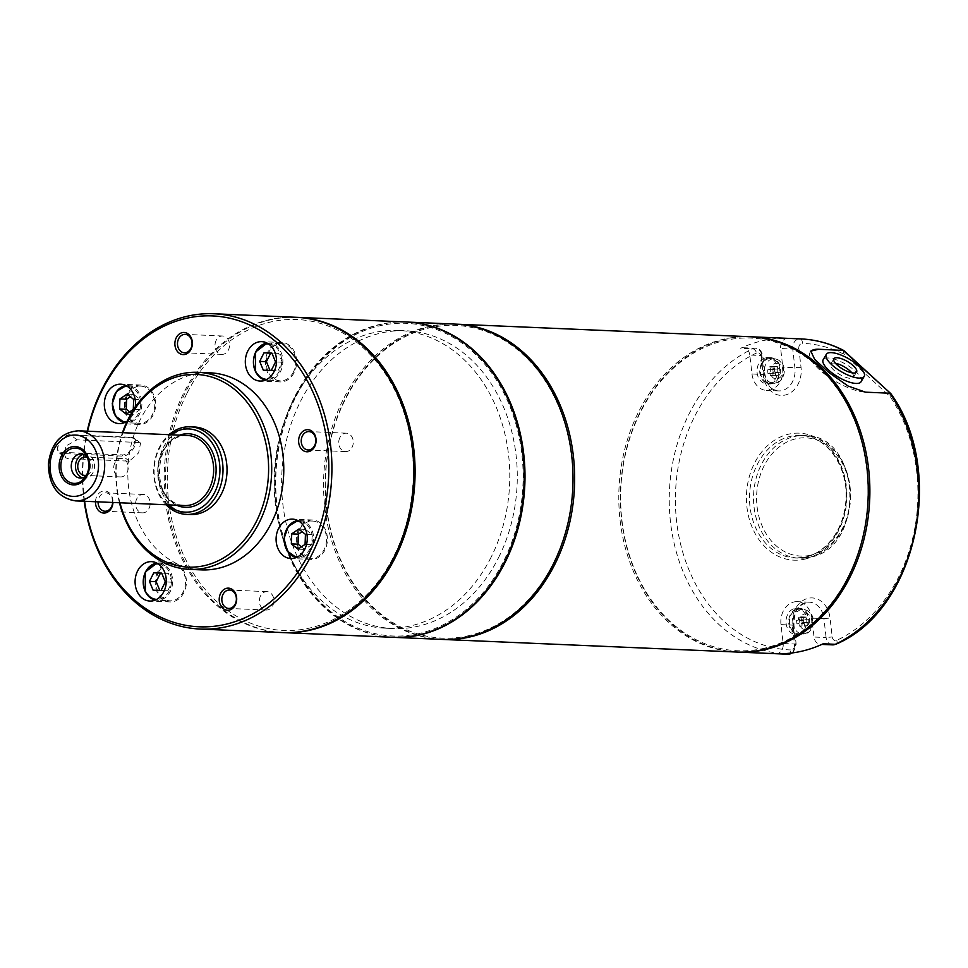 <?xml version="1.0" encoding="UTF-8"?>
<svg xmlns="http://www.w3.org/2000/svg" width="968" height="968" viewBox="0 0 968 968"><rect width="100%" height="100%" fill="white"/><g stroke="black" fill="none" stroke-linecap="round" stroke-linejoin="round"><path stroke-width="0.73" stroke-dasharray="4.84 3.63" d="M835.481 363.29A13.153 4.465 30.2 0 0 833.787 363.073A13.153 4.465 30.2 0 0 830.75 364.113A13.153 4.465 30.2 0 0 839.885 374.58A13.153 4.465 30.2 0 0 853.486 377.326A13.153 4.465 30.2 0 0 851.864 372.801M810.603 351.565A36.929 12.523 30.2 0 0 810.18 352.171A36.929 12.523 30.2 0 0 827.047 375.862A36.929 12.523 30.2 0 0 865.525 392.173M843.067 350.307L844.011 354.288L890.161 396.602A153.404 121.218 92.5 0 1 836.8 640.32A4.38 3.461 92.5 0 1 832.226 636.944L830.036 618.044A24.103 19.045 -87.5 0 0 808.425 598.236A24.103 19.045 -87.5 0 0 792.32 625.969L794.498 644.87L796.168 644.24L795.248 644.035L793.058 625.134L793.99 625.34L792.32 625.969M889.882 393.226L890.161 396.602M861.072 381.731A21.913 7.429 30.2 0 0 845.85 364.295A21.913 7.429 30.2 0 0 823.175 359.709M778.417 375.209L770.31 375.56L778.417 375.209L778.115 372.619L772.742 372.39L774.799 371.954L774.4 368.493L779.772 368.723L780.172 372.184L774.799 371.954M775.67 375.79L775.368 373.2L770.008 372.97L770.31 375.56M773.045 374.979L772.742 372.39M777.715 369.159L772.343 368.929L772.053 366.34L777.413 366.569L777.715 369.159L779.772 368.723M770.008 372.97L767.951 373.394L767.551 369.933L774.969 369.74L774.678 367.138L777.413 366.569M774.969 369.74L769.608 369.51L769.306 366.908L774.678 367.138M769.306 366.908L772.053 366.34M767.551 369.933L769.608 369.51M772.343 368.929L774.4 368.493M767.951 373.394L775.368 373.2M773.311 373.624L772.912 370.163M778.115 372.619L780.172 372.184M768.592 357.845A13.153 10.394 -87.5 0 0 759.711 371.676A13.153 10.394 -87.5 0 0 769.524 383.945A13.153 10.394 -87.5 0 0 780.474 371.252A13.153 10.394 -87.5 0 0 770.649 357.676A13.153 10.394 -87.5 0 0 768.592 357.845M768.689 358.704A12.269 9.692 -87.5 0 0 760.4 371.615A12.269 9.692 -87.5 0 0 769.572 383.074A12.269 9.692 -87.5 0 0 779.784 371.228A12.269 9.692 -87.5 0 0 770.613 358.547A12.269 9.692 -87.5 0 0 768.689 358.704M751.979 373.938A19.723 15.585 -87.5 0 0 766.559 390.406A19.723 15.585 -87.5 0 0 782.834 367.453L780.656 348.553L792.731 349.073L794.922 367.973A19.723 15.585 92.5 0 1 778.647 390.915A19.723 15.585 92.5 0 1 764.055 374.459L761.864 355.559L749.789 355.038L751.979 373.938L764.986 374.676L762.796 355.776L761.864 355.559A8.76 6.921 -87.5 0 0 755.391 348.238A8.76 6.921 -87.5 0 0 752.717 348.782A157.796 124.678 -87.5 0 0 670.485 521.97A157.796 124.678 -87.5 0 0 787.238 654.199L788.073 654.235L787.238 654.199M749.789 355.038A8.76 6.921 -87.5 0 0 743.303 347.718A8.76 6.921 -87.5 0 0 740.641 348.274L752.717 348.782A4.38 2.48 64.9 0 1 756.553 353.005A4.38 3.461 92.5 0 1 761.126 356.393L762.796 355.776C761.647 350.888 759.178 348.383 755.391 348.238L743.303 347.718M800.742 338.909A157.796 124.678 -87.5 0 0 799.919 338.873L787.843 338.352A157.796 124.678 -87.5 0 0 763.909 340.446A157.796 124.678 -87.5 0 0 740.641 348.274M787.843 338.352A8.76 6.921 -87.5 0 0 780.656 348.553M765.906 357.724A13.153 10.394 92.5 0 1 767.975 357.555A13.153 10.394 92.5 0 1 777.788 371.143A13.153 10.394 92.5 0 1 766.85 383.836A13.153 10.394 92.5 0 1 757.024 371.555A13.153 10.394 92.5 0 1 765.906 357.724M804.65 626.284L807.397 625.703L799.29 626.054L804.65 626.284L804.36 623.682L798.987 623.452L799.29 626.054M802.036 625.473L801.734 622.884L807.094 623.114L807.397 625.703M798.285 617.403L798.588 620.004L803.96 620.234L803.658 617.632L798.285 617.403L801.032 616.834L801.335 619.423L808.752 619.217L809.151 622.678L803.791 622.448L803.392 618.988L808.752 619.217M801.032 616.834L806.404 617.064L806.695 619.653M803.658 617.632L806.404 617.064M802.303 624.118L801.903 620.657L796.531 620.428L796.93 623.888L804.36 623.682M796.93 623.888L798.987 623.452M796.531 620.428L798.588 620.004M801.903 620.657L803.96 620.234M801.335 619.423L803.392 618.988M801.734 622.884L803.791 622.448M807.094 623.114L809.151 622.678M797.596 608.521A13.153 10.394 92.5 0 1 799.665 608.352A13.153 10.394 92.5 0 1 809.478 621.928A13.153 10.394 92.5 0 1 798.539 634.621A13.153 10.394 92.5 0 1 788.714 622.351A13.153 10.394 92.5 0 1 797.596 608.521M797.692 609.38A12.269 9.692 92.5 0 1 799.616 609.223A12.269 9.692 92.5 0 1 808.788 621.904A12.269 9.692 92.5 0 1 798.576 633.75A12.269 9.692 92.5 0 1 789.404 622.291A12.269 9.692 92.5 0 1 797.692 609.38M775.985 653.715A8.76 6.921 -87.5 0 0 783.173 643.514L780.982 624.614A19.723 15.585 92.5 0 1 797.257 601.66A19.723 15.585 92.5 0 1 811.837 618.129L814.028 637.029A8.76 6.921 -87.5 0 0 820.513 644.349A8.76 6.921 -87.5 0 0 823.175 643.793M794.909 608.4A13.153 10.394 92.5 0 1 796.979 608.231A13.153 10.394 92.5 0 1 806.792 621.819A13.153 10.394 92.5 0 1 795.853 634.512A13.153 10.394 92.5 0 1 786.028 622.23A13.153 10.394 92.5 0 1 794.909 608.4M417.293 633.943A156.477 123.638 -87.5 0 0 496.536 380.23A156.477 123.638 -87.5 0 0 284.507 424.771A156.477 123.638 -87.5 0 0 417.293 633.943M737.58 652.069A157.796 124.678 92.5 0 1 620.5 504.304A157.796 124.678 92.5 0 1 727.137 338.873A157.796 124.678 92.5 0 1 751.083 336.779M762.191 648.717A156.477 123.638 -87.5 0 0 866.747 468.706A156.477 123.638 -87.5 0 0 726.484 340.131A156.477 123.638 -87.5 0 0 621.916 520.143A156.477 123.638 -87.5 0 0 762.191 648.717M750.285 336.743A157.796 124.678 -87.5 0 0 725.528 338.8A157.796 124.678 -87.5 0 0 618.915 504.739A157.796 124.678 -87.5 0 0 736.781 652.033M442.352 639.425A157.796 124.678 92.5 0 1 325.26 491.659A157.796 124.678 92.5 0 1 431.897 326.228A157.796 124.678 92.5 0 1 455.855 324.135M466.951 636.073A156.477 123.638 -87.5 0 0 571.507 456.061A156.477 123.638 -87.5 0 0 431.244 327.486A156.477 123.638 -87.5 0 0 326.688 507.498A156.477 123.638 -87.5 0 0 466.951 636.073M455.045 324.099A157.796 124.678 -87.5 0 0 323.723 476.413A157.796 124.678 -87.5 0 0 441.541 639.388M393.093 637.319A157.796 124.678 92.5 0 1 275.686 474.356A157.796 124.678 92.5 0 1 406.596 322.029M86.503 475.155A9.208 7.272 -87.5 0 0 92.287 466.491A9.208 7.272 -87.5 0 0 87.265 457.38M82.401 477.841A12.052 9.523 -87.5 0 0 84.506 478.228A12.052 9.523 -87.5 0 0 94.537 466.588A12.052 9.523 -87.5 0 0 85.535 454.149A12.052 9.523 -87.5 0 0 83.405 454.355M138.654 442.485L76.932 439.835L65.376 446.321L65.316 457.67L67.566 458.517L129.301 461.155L138.606 452.903L140.59 443.078L132.241 437.439A0.871 0.69 92.5 0 0 131.902 437.318L70.168 434.668A0.871 0.69 -87.5 0 0 69.551 435.092A10.079 5.372 128.2 0 0 59.072 443.417A10.079 5.372 128.2 0 0 60.948 452.274L122.67 454.912A10.079 5.372 128.2 0 0 133.148 446.587A10.079 5.372 128.2 0 0 131.285 437.73L69.551 435.092M301.423 546.835L304.726 549.437L311.781 544.645L312.156 534.614L305.477 529.375L302.077 531.686M159.793 590.419L167.742 590.746L172.026 582.191L168.384 573.371L161.704 573.153M129.651 411.896L132.955 414.498L140.009 409.706L140.384 399.675L133.705 394.436L130.293 396.747M270.024 370.429L277.973 370.756L282.257 362.201L278.615 353.38L271.935 353.163M305.477 529.375L298.761 529.085M312.156 534.614L305.44 534.336M311.781 544.645L305.077 544.367M304.726 549.437L298.023 549.146M168.384 573.371L161.68 573.092M172.026 582.191L165.322 581.913M167.742 590.746L161.027 590.456M159.817 590.48L153.101 590.19M133.669 399.397L140.384 399.675M140.009 409.706L133.294 409.428M132.955 414.498L126.251 414.207M133.705 394.436L126.99 394.145M271.258 370.478L277.973 370.756M270.048 370.49L263.332 370.2M278.615 353.38L271.911 353.102M282.257 362.201L275.553 361.923M167.779 504.824A41.636 32.9 92.5 0 1 170.779 434.765M119.959 502.779A96.425 76.194 92.5 0 1 122.96 432.708M190.502 514.577A43.826 34.63 92.5 0 1 157.772 469.298A43.826 34.63 92.5 0 1 194.253 426.997M299.414 529.956A18.634 14.714 92.5 0 1 312.616 521.074A18.634 14.714 92.5 0 1 324.207 549.425A18.634 14.714 92.5 0 1 311.018 558.306A18.634 14.714 92.5 0 1 299.414 529.956M298.688 529.375A19.723 15.585 -87.5 0 0 310.97 559.395A19.723 15.585 -87.5 0 0 327.39 540.362A19.723 15.585 -87.5 0 0 312.652 519.985A19.723 15.585 -87.5 0 0 298.688 529.375M158.413 572.475A18.634 14.714 92.5 0 1 171.602 563.606A18.634 14.714 92.5 0 1 183.206 591.956A18.634 14.714 92.5 0 1 170.017 600.826A18.634 14.714 92.5 0 1 158.413 572.475M157.687 571.906A19.723 15.585 -87.5 0 0 169.969 601.927A19.723 15.585 -87.5 0 0 186.376 582.881A19.723 15.585 -87.5 0 0 171.651 562.505A19.723 15.585 -87.5 0 0 157.687 571.906M127.643 395.017A18.634 14.714 92.5 0 1 140.832 386.135A18.634 14.714 92.5 0 1 152.436 414.486A18.634 14.714 92.5 0 1 139.235 423.367A18.634 14.714 92.5 0 1 127.643 395.017M126.917 394.448A19.723 15.585 -87.5 0 0 139.198 424.456A19.723 15.585 -87.5 0 0 155.606 405.423A19.723 15.585 -87.5 0 0 140.88 385.046A19.723 15.585 -87.5 0 0 126.917 394.448M293.437 371.966A18.634 14.714 92.5 0 1 280.248 380.835A18.634 14.714 92.5 0 1 266.333 361.596A18.634 14.714 92.5 0 1 281.833 343.616A18.634 14.714 92.5 0 1 293.437 371.966M267.918 351.916A19.723 15.585 -87.5 0 0 280.2 381.936A19.723 15.585 -87.5 0 0 296.607 362.891A19.723 15.585 -87.5 0 0 281.882 342.527A19.723 15.585 -87.5 0 0 267.918 351.916M135.23 407.165A19.723 15.585 92.5 0 1 127.207 421.128M95.493 501.726A11.072 8.748 92.5 0 1 96.86 496.209A11.072 8.748 92.5 0 1 106.964 491.417A11.072 8.748 92.5 0 1 112.966 502.477M84.615 501.267A155.594 122.948 92.5 0 1 87.616 431.196M201.574 569.886A98.615 77.924 92.5 0 1 127.945 468.028A98.615 77.924 92.5 0 1 210.02 372.825M491.091 557.229A149.024 117.757 92.5 0 1 385.554 628.22A149.024 117.757 92.5 0 1 274.283 474.296A149.024 117.757 92.5 0 1 398.308 330.439A149.024 117.757 92.5 0 1 491.091 557.229M498.605 557.544A149.024 117.757 -87.5 0 0 405.822 330.766A149.024 117.757 -87.5 0 0 281.797 474.61A149.024 117.757 -87.5 0 0 393.069 628.547A149.024 117.757 -87.5 0 0 498.605 557.544M406.197 322.005A157.796 124.678 -87.5 0 0 294.453 397.183A157.796 124.678 -87.5 0 0 392.693 637.295M186.812 393.649A155.594 122.948 -87.5 0 0 284.568 630.47A155.594 122.948 -87.5 0 0 399.639 400.812A155.594 122.948 -87.5 0 0 186.812 393.649M282.922 632.6A157.796 124.678 92.5 0 1 185.348 392.5A157.796 124.678 92.5 0 1 296.426 317.31M114.853 462.91A9.208 7.272 -87.5 0 0 120.589 476.921A9.208 7.272 -87.5 0 0 128.248 468.04A9.208 7.272 -87.5 0 0 121.375 458.529A9.208 7.272 -87.5 0 0 114.853 462.91M86.128 475.845A12.052 9.523 -87.5 0 0 87.531 474.356A12.052 9.523 -87.5 0 0 88.221 458.263A12.052 9.523 -87.5 0 0 86.951 456.654M166.085 504.751A43.826 34.63 92.5 0 1 169.085 434.692M339.889 437.572A9.208 7.272 -87.5 0 0 345.612 451.584A9.208 7.272 -87.5 0 0 353.284 442.691A9.208 7.272 -87.5 0 0 346.411 433.192A9.208 7.272 -87.5 0 0 339.889 437.572M260.489 596.034A9.208 7.272 -87.5 0 0 266.212 610.034A9.208 7.272 -87.5 0 0 273.883 601.152A9.208 7.272 -87.5 0 0 267.011 591.642A9.208 7.272 -87.5 0 0 260.489 596.034M136.754 498.835A9.208 7.272 -87.5 0 0 142.49 512.846A9.208 7.272 -87.5 0 0 150.149 503.953A9.208 7.272 -87.5 0 0 143.276 494.454A9.208 7.272 -87.5 0 0 136.754 498.835M216.154 340.373A9.208 7.272 -87.5 0 0 221.89 354.385A9.208 7.272 -87.5 0 0 229.549 345.491A9.208 7.272 -87.5 0 0 222.676 335.993A9.208 7.272 -87.5 0 0 216.154 340.373M112.627 502.465A9.208 7.272 -87.5 0 0 105.766 492.845A9.208 7.272 -87.5 0 0 99.244 497.225A9.208 7.272 -87.5 0 0 98.095 501.847M119.451 502.755A98.615 77.924 92.5 0 1 122.452 432.696M84.192 501.243A157.796 124.678 92.5 0 1 87.193 431.184M282.245 632.564A157.796 124.678 92.5 0 1 184.005 392.451A157.796 124.678 92.5 0 1 295.748 317.274M761.126 356.393L763.316 375.294A24.103 19.045 -87.5 0 0 784.915 395.101A24.103 19.045 -87.5 0 0 801.032 367.368L798.842 348.468L792.731 349.073A8.76 6.921 -87.5 0 1 799.919 338.873A4.38 2.686 -88 0 1 802.436 343.362A153.404 121.218 92.5 0 1 844.011 354.288M801.032 367.368L782.834 367.453M835.977 644.18A4.38 2.48 64.9 0 0 836.8 640.32M763.316 375.294L764.986 374.676C768.81 389.886 773.081 389.463 778.647 390.915L766.559 390.406M780.982 624.614L793.058 625.134A19.723 15.585 92.5 0 1 809.333 602.181A19.723 15.585 92.5 0 1 823.925 618.649L830.036 618.044M811.837 618.129L823.925 618.649L826.103 637.549L832.226 636.944M794.498 644.87A4.38 3.461 92.5 0 1 790.904 649.964A4.38 2.686 -88 0 1 788.097 654.235M790.904 649.964A153.404 121.218 92.5 0 1 676.656 521.873A153.404 121.218 92.5 0 1 756.553 353.005M775.634 363.303A7.889 6.232 92.5 0 1 782.325 373.854A7.889 6.232 92.5 0 1 771.641 376.104A7.889 6.232 92.5 0 1 775.634 363.303M804.638 613.978A7.889 6.232 92.5 0 1 811.329 624.529A7.889 6.232 92.5 0 1 800.645 626.78A7.889 6.232 92.5 0 1 804.638 613.978M832.589 644.87A8.76 6.921 -87.5 0 1 826.103 637.549L814.028 637.029M791.836 652.989A8.76 6.921 -87.5 0 0 795.248 644.035L783.173 643.514M810.131 555.305A59.169 46.754 92.5 0 1 759.916 476.195A59.169 46.754 92.5 0 1 840.091 459.364A59.169 46.754 92.5 0 1 810.131 555.305M803.924 559.335A63.549 50.215 -87.5 0 0 836.11 456.291A63.549 50.215 -87.5 0 0 749.982 474.38A63.549 50.215 -87.5 0 0 803.924 559.335M798.842 348.468A4.38 3.461 92.5 0 1 802.436 343.362M809.042 557.399A61.359 48.485 -87.5 0 0 850.509 492.869A61.359 48.485 -87.5 0 0 804.662 435.588A61.359 48.485 -87.5 0 0 753.6 494.817A61.359 48.485 -87.5 0 0 799.411 558.197A61.359 48.485 -87.5 0 0 809.042 557.399M805.013 557.229A61.359 48.485 92.5 0 1 795.394 558.028A61.359 48.485 92.5 0 1 749.571 494.648A61.359 48.485 92.5 0 1 800.645 435.418A61.359 48.485 92.5 0 1 846.48 492.7A61.359 48.485 92.5 0 1 805.013 557.229M801.456 609.55A12.269 9.692 -87.5 0 0 793.167 622.448A12.269 9.692 -87.5 0 0 802.327 633.907A12.269 9.692 -87.5 0 0 812.539 622.061A12.269 9.692 -87.5 0 0 803.38 609.38A12.269 9.692 -87.5 0 0 801.456 609.55M772.452 358.874A12.269 9.692 -87.5 0 0 764.151 371.772A12.269 9.692 -87.5 0 0 773.323 383.231A12.269 9.692 -87.5 0 0 783.535 371.385A12.269 9.692 -87.5 0 0 774.376 358.717A12.269 9.692 -87.5 0 0 772.452 358.874M131.285 437.73A0.871 0.69 92.5 0 1 131.902 437.318L134.334 438.165A10.963 5.844 128.2 0 0 132.241 437.439L70.507 434.801A0.871 0.69 -87.5 0 0 70.168 434.668C61.371 434.717 54.014 449.648 59.06 452.758A10.963 5.844 128.2 0 0 61.153 453.472A0.871 0.69 92.5 0 1 60.948 452.274M76.932 439.835L70.507 434.801A10.963 5.844 128.2 0 0 60.089 442.158A10.963 5.844 128.2 0 0 59.06 452.758L65.316 457.67M129.301 461.155L122.888 456.122A0.871 0.69 92.5 0 1 122.67 454.912M140.59 443.078L134.334 438.165A10.963 5.844 128.2 0 1 133.306 448.765A10.963 5.844 128.2 0 1 122.888 456.122L61.153 453.472L67.566 458.517M176.648 505.211A36.82 29.088 92.5 0 1 157.941 469.311A36.82 29.088 92.5 0 1 179.649 435.14M299.233 521.389A17.751 14.024 92.5 0 1 305.973 523.99A17.751 14.024 92.5 0 1 311.756 544.173A17.751 14.024 92.5 0 1 297.708 556.854M158.232 563.908A17.751 14.024 92.5 0 1 171.409 582.24A17.751 14.024 92.5 0 1 156.707 599.374M127.449 386.45A17.751 14.024 92.5 0 1 134.201 389.051A17.751 14.024 92.5 0 1 139.985 409.234A17.751 14.024 92.5 0 1 125.937 421.915M268.463 343.918A17.751 14.024 92.5 0 1 281.64 362.25A17.751 14.024 92.5 0 1 266.938 379.396M187.441 435.479A35.066 27.709 -87.5 0 0 158.256 469.323A35.066 27.709 -87.5 0 0 184.428 505.538C149.193 506.579 152.412 431.425 187.441 435.479M75.468 500.879A35.066 27.709 92.5 0 1 49.283 464.652A35.066 27.709 92.5 0 1 78.468 430.808M312.616 521.074L297.902 520.59A18.634 14.714 92.5 0 1 299.729 520.53A18.634 14.714 92.5 0 1 306.88 523.264A18.634 14.714 92.5 0 1 311.321 548.88A18.634 14.714 92.5 0 1 298.132 557.75A18.634 14.714 92.5 0 1 296.329 557.532L311.018 558.306M171.602 563.606L156.901 563.11A18.634 14.714 92.5 0 1 158.728 563.049A18.634 14.714 92.5 0 1 170.32 591.4A18.634 14.714 92.5 0 1 157.131 600.269A18.634 14.714 92.5 0 1 155.316 600.051L170.017 600.826M140.832 386.135L126.118 385.651A18.634 14.714 92.5 0 1 127.957 385.591A18.634 14.714 92.5 0 1 135.109 388.325A18.634 14.714 92.5 0 1 139.549 413.941A18.634 14.714 92.5 0 1 126.36 422.81A18.634 14.714 92.5 0 1 124.545 422.592L139.235 423.367M267.132 343.132A18.634 14.714 92.5 0 1 268.959 343.059A18.634 14.714 92.5 0 1 280.551 371.409A18.634 14.714 92.5 0 1 267.362 380.291A18.634 14.714 92.5 0 1 265.547 380.061L280.248 380.835M810.797 351.106L810.18 352.171M792.514 652.892L796.168 644.24L793.99 625.34C793.76 611.401 798.878 603.681 809.333 602.181L797.257 601.66M820.513 644.349L821.868 644.41M795.394 558.028L809.236 557.386C866.118 549.207 861.98 434.39 804.662 435.588L800.645 435.418C826.345 435.552 848.585 466.636 845.935 500.02C845.016 513.899 840.95 526.144 833.738 536.744C825.849 547.888 816.205 554.724 804.819 557.241L795.394 558.028M799.665 608.352L796.979 608.231M798.539 634.621L795.853 634.512M798.576 633.75L802.327 633.907C813.471 636.061 819.751 612.333 803.38 609.38L799.616 609.223M770.649 357.676L767.975 357.555M769.524 383.945L766.85 383.836M769.572 383.074L773.323 383.231C784.467 385.385 790.747 361.657 774.376 358.717L770.613 358.547M833.859 358.765L830.75 364.113M856.595 371.978L853.486 377.326M121.375 458.529L85.414 456.993M120.589 476.921L84.627 475.385M80.271 478.047L84.506 478.228M81.3 453.968L85.535 454.149M88.221 458.263L85.716 454.391M87.531 474.356L84.7 477.998M267.132 343.12L281.833 343.616M346.411 433.192L308.901 431.583M345.612 451.584L308.114 449.975M267.011 591.642L229.501 590.044M266.212 610.034L228.714 608.436M143.276 494.454L105.766 492.845M142.49 512.846L104.98 511.237M222.676 335.993L185.166 334.384M221.89 354.385L184.38 352.776M312.652 519.985L292.53 519.126M310.97 559.395L290.836 558.536M171.651 562.505L151.528 561.646M169.969 601.927L149.834 601.055M140.88 385.046L120.758 384.187M139.198 424.456L119.064 423.597M281.882 342.527L261.759 341.656M280.2 381.936L260.065 381.065M385.554 628.22L393.069 628.547M398.308 330.439L405.822 330.766"/><path stroke-width="1.45" d="M851.864 372.801A13.153 4.465 30.2 0 0 835.481 363.29M836.896 357.724A13.153 4.465 30.2 0 0 833.859 358.765A13.153 4.465 30.2 0 0 842.983 369.231A13.153 4.465 30.2 0 0 856.595 371.978A13.153 4.465 30.2 0 0 850.594 363.544A13.153 4.465 30.2 0 0 836.896 357.724M831.33 352.63A21.913 7.429 30.2 0 0 826.273 354.361A21.913 7.429 30.2 0 0 836.279 368.421A21.913 7.429 30.2 0 0 859.124 378.101A21.913 7.429 30.2 0 0 864.182 376.383A21.913 7.429 30.2 0 0 854.163 362.322A21.913 7.429 30.2 0 0 831.33 352.63M821.868 644.41L832.589 644.87A8.76 6.921 -87.5 0 0 835.263 644.313A157.796 124.678 -87.5 0 0 889.882 393.226L865.525 392.173L848.053 386.026L828.983 372.595L814.584 359.201L810.809 351.106L818.71 349.254A36.929 12.523 30.2 0 0 810.603 351.565M818.71 349.254L843.697 350.464L890.899 393.71C946.764 470.908 916.454 610.663 835.977 644.18L832.589 644.87M843.697 350.464C829.987 343.422 815.673 339.574 800.742 338.909A157.796 124.678 -87.5 0 1 843.067 350.307L890.741 393.528M826.273 354.361L823.175 359.709A21.913 7.429 30.2 0 0 833.182 373.769A21.913 7.429 30.2 0 0 856.014 383.449A21.913 7.429 30.2 0 0 861.072 381.731L864.182 376.383M835.977 644.18A4.38 2.48 64.9 0 1 835.263 644.313L823.175 643.793A157.796 124.678 92.5 0 1 775.985 653.715L788.061 654.235A4.38 2.686 -88 0 1 788.073 654.235A4.38 2.686 -88 0 1 788.061 654.235A8.76 6.921 -87.5 0 0 791.836 652.989M751.083 336.779A157.796 124.678 92.5 0 1 751.894 336.816A157.796 124.678 92.5 0 1 869.7 499.791A157.796 124.678 92.5 0 1 738.39 652.105A157.796 124.678 92.5 0 1 737.58 652.069M443.15 639.461L736.781 652.033A157.796 124.678 -87.5 0 0 761.538 649.976A157.796 124.678 -87.5 0 0 868.151 484.036A157.796 124.678 -87.5 0 0 750.285 336.743L456.654 324.171A157.796 124.678 92.5 0 1 574.472 487.146A157.796 124.678 92.5 0 1 443.15 639.461A157.796 124.678 92.5 0 1 442.352 639.425M455.855 324.135A157.796 124.678 92.5 0 1 456.654 324.171M393.492 637.331L441.541 639.388A157.796 124.678 -87.5 0 0 466.298 637.331A157.796 124.678 -87.5 0 0 572.911 471.392A157.796 124.678 -87.5 0 0 455.045 324.099L406.996 322.041A157.796 124.678 92.5 0 1 524.874 469.335A157.796 124.678 92.5 0 1 418.249 635.274A157.796 124.678 92.5 0 1 393.492 637.331A157.796 124.678 92.5 0 1 393.093 637.319M87.265 457.38A9.208 7.272 -87.5 0 0 85.414 456.993A9.208 7.272 -87.5 0 0 78.892 461.373A9.208 7.272 -87.5 0 0 84.627 475.385A9.208 7.272 -87.5 0 0 86.503 475.155M83.405 454.355A12.052 9.523 -87.5 0 0 75.673 464.023A12.052 9.523 -87.5 0 0 79.872 476.462A12.052 9.523 -87.5 0 0 82.401 477.841M82.486 449.358A19.203 15.173 92.5 0 1 81.252 482.596A19.203 15.173 92.5 0 1 59.121 465.221A19.203 15.173 92.5 0 1 82.486 449.358M302.077 531.686L298.422 534.154L298.047 544.185L301.423 546.835M161.704 573.153L160.458 573.104L156.175 581.659L159.793 590.419M130.293 396.747L126.651 399.215L126.276 409.246L129.651 411.896M271.935 353.163L270.689 353.114L266.406 361.669L270.024 370.429M298.422 534.154L291.719 533.864L298.761 529.085L305.44 534.336L305.077 544.367L298.023 549.146L291.344 543.895L298.047 544.185M291.344 543.895L291.719 533.864M156.175 581.659L149.459 581.369L153.755 572.826L160.458 573.104M153.755 572.826L161.68 573.092L165.322 581.913L161.027 590.456L153.101 590.19L149.459 581.369M133.669 399.397L133.294 409.428L126.251 414.207L119.572 408.956L119.935 398.937L126.99 394.145L133.669 399.397M126.276 409.246L119.572 408.956M126.651 399.215L119.935 398.937M271.258 370.478L263.332 370.2L259.69 361.391L263.986 352.836L271.911 353.102L275.553 361.923L271.258 370.478M266.406 361.669L259.69 361.391M270.689 353.114L263.986 352.836M170.779 434.765A41.636 32.9 92.5 0 1 212.67 443.816A41.636 32.9 92.5 0 1 211.496 497.746A41.636 32.9 92.5 0 1 169.231 506.034A41.636 32.9 92.5 0 1 167.779 504.824M122.96 432.708A96.425 76.194 92.5 0 1 228.823 385.204A96.425 76.194 92.5 0 1 256.532 521.183A96.425 76.194 92.5 0 1 182.783 566.643A96.425 76.194 92.5 0 1 119.959 502.779M169.085 434.692A43.826 34.63 92.5 0 1 190.224 426.815L194.253 426.997A43.826 34.63 92.5 0 1 221.539 493.692A43.826 34.63 92.5 0 1 190.502 514.577L186.473 514.407A43.826 34.63 92.5 0 1 169.63 507.958A43.826 34.63 92.5 0 1 166.085 504.751M278.566 528.516A19.723 15.585 92.5 0 1 292.53 519.126A19.723 15.585 92.5 0 1 307.255 539.491A19.723 15.585 92.5 0 1 290.836 558.536A19.723 15.585 92.5 0 1 278.566 528.516M137.553 571.047A19.723 15.585 92.5 0 1 151.528 561.646A19.723 15.585 92.5 0 1 166.254 582.022A19.723 15.585 92.5 0 1 149.834 601.055A19.723 15.585 92.5 0 1 137.553 571.047M127.207 421.128A19.723 15.585 92.5 0 1 119.064 423.597A19.723 15.585 92.5 0 1 106.782 393.577A19.723 15.585 92.5 0 1 120.758 384.187A19.723 15.585 92.5 0 1 135.23 407.165M247.784 351.057A19.723 15.585 92.5 0 1 261.759 341.656A19.723 15.585 92.5 0 1 276.485 362.032A19.723 15.585 92.5 0 1 260.065 381.065A19.723 15.585 92.5 0 1 247.784 351.057M299.995 434.947A11.072 8.748 92.5 0 1 315.132 435.455A11.072 8.748 92.5 0 1 306.953 451.79A11.072 8.748 92.5 0 1 299.995 434.947M220.595 593.408A11.072 8.748 92.5 0 1 235.732 593.916A11.072 8.748 92.5 0 1 227.553 610.251A11.072 8.748 92.5 0 1 220.595 593.408M112.966 502.477A11.072 8.748 92.5 0 1 103.757 513.052A11.072 8.748 92.5 0 1 95.493 501.726M176.261 337.747A11.072 8.748 92.5 0 1 191.41 338.255A11.072 8.748 92.5 0 1 183.218 354.591A11.072 8.748 92.5 0 1 176.261 337.747M87.616 431.196A155.594 122.948 92.5 0 1 256.629 328.442A155.594 122.948 92.5 0 1 309.324 552.692A155.594 122.948 92.5 0 1 181.512 624.433A155.594 122.948 92.5 0 1 84.615 501.267M122.452 432.696A98.615 77.924 92.5 0 1 197.944 372.317L210.02 372.825A98.615 77.924 92.5 0 1 271.415 522.901A98.615 77.924 92.5 0 1 201.574 569.886L189.498 569.365A98.615 77.924 92.5 0 1 119.451 502.755M283.588 632.624L392.693 637.295A157.796 124.678 -87.5 0 0 524.015 484.992A157.796 124.678 -87.5 0 0 406.197 322.005L297.091 317.335A157.796 124.678 92.5 0 1 414.909 480.309A157.796 124.678 92.5 0 1 283.588 632.624A157.796 124.678 92.5 0 1 282.922 632.6M296.426 317.31A157.796 124.678 92.5 0 1 297.091 317.335M86.951 456.654A12.052 9.523 -87.5 0 0 85.934 455.734A12.052 9.523 -87.5 0 0 81.3 453.968A12.052 9.523 -87.5 0 0 71.717 462.535A12.052 9.523 -87.5 0 0 75.649 476.28A12.052 9.523 -87.5 0 0 80.271 478.047A12.052 9.523 -87.5 0 0 86.128 475.845M82.365 450.677A17.678 13.976 -87.5 0 0 63.622 455.456A17.678 13.976 -87.5 0 0 65.667 479.341A17.678 13.976 -87.5 0 0 84.7 477.998A17.678 13.976 -87.5 0 0 85.716 454.391A17.678 13.976 -87.5 0 0 82.365 450.677M190.224 426.815A43.826 34.63 92.5 0 1 217.51 493.523A43.826 34.63 92.5 0 1 186.473 514.407M302.379 435.963A9.208 7.272 -87.5 0 0 308.114 449.975A9.208 7.272 -87.5 0 0 315.774 441.081A9.208 7.272 -87.5 0 0 308.901 431.583A9.208 7.272 -87.5 0 0 302.379 435.963M222.979 594.425A9.208 7.272 -87.5 0 0 228.714 608.436A9.208 7.272 -87.5 0 0 236.373 599.543A9.208 7.272 -87.5 0 0 229.501 590.044A9.208 7.272 -87.5 0 0 222.979 594.425M98.095 501.847A9.208 7.272 -87.5 0 0 104.98 511.237A9.208 7.272 -87.5 0 0 112.627 502.465M178.644 338.764A9.208 7.272 -87.5 0 0 184.38 352.776A9.208 7.272 -87.5 0 0 192.039 343.894A9.208 7.272 -87.5 0 0 185.166 334.384A9.208 7.272 -87.5 0 0 178.644 338.764M197.944 372.317A98.615 77.924 92.5 0 1 259.339 522.393A98.615 77.924 92.5 0 1 189.498 569.365M87.193 431.184A157.796 124.678 92.5 0 1 102.148 388.942A157.796 124.678 92.5 0 1 213.892 313.765A157.796 124.678 92.5 0 1 312.132 553.89A157.796 124.678 92.5 0 1 200.388 629.067A157.796 124.678 92.5 0 1 84.192 501.243M213.892 313.765L295.748 317.274A157.796 124.678 92.5 0 1 413.566 480.261A157.796 124.678 92.5 0 1 282.245 632.564L200.388 629.067M787.238 654.199A157.796 124.678 -87.5 0 0 788.061 654.235L738.39 652.105M87.386 439.581A30.686 24.248 92.5 0 1 85.414 492.688A30.686 24.248 92.5 0 1 50.046 464.906A30.686 24.248 92.5 0 1 87.386 439.581M179.649 435.14A36.82 29.088 92.5 0 1 202.723 439.182A36.82 29.088 92.5 0 1 212.996 486.456A36.82 29.088 92.5 0 1 176.648 505.211M297.708 556.854A17.751 14.024 92.5 0 1 284.386 538.51A17.751 14.024 92.5 0 1 299.233 521.389M156.707 599.374A17.751 14.024 92.5 0 1 145.575 572.366A17.751 14.024 92.5 0 1 158.232 563.908M125.937 421.915A17.751 14.024 92.5 0 1 112.603 403.571A17.751 14.024 92.5 0 1 127.449 386.45M266.938 379.396A17.751 14.024 92.5 0 1 255.806 352.376A17.751 14.024 92.5 0 1 268.463 343.918M209.269 488.84A35.066 27.709 -87.5 0 0 200.908 440.634A35.066 27.709 -87.5 0 0 187.441 435.479L78.468 430.808A35.066 27.709 92.5 0 1 91.936 435.963A35.066 27.709 92.5 0 1 100.297 484.169A35.066 27.709 92.5 0 1 75.468 500.879L184.428 505.538A35.066 27.709 -87.5 0 0 209.269 488.84M296.329 557.532A18.634 14.714 92.5 0 1 284.229 538.51A18.634 14.714 92.5 0 1 297.902 520.59L288.307 526.326L284.035 538.498L287.242 550.998L296.317 557.532M155.316 600.051A18.634 14.714 92.5 0 1 145.539 571.931A18.634 14.714 92.5 0 1 156.901 563.122L145.333 571.991L145.309 591.896L151.069 598.357L155.316 600.051M124.545 422.592A18.634 14.714 92.5 0 1 112.445 403.571A18.634 14.714 92.5 0 1 126.13 385.651L116.523 391.387L112.264 403.559L115.47 416.059L124.545 422.592M267.132 343.12L255.564 352.001L255.54 371.906L261.299 378.379L265.547 380.073A18.634 14.714 92.5 0 1 255.758 351.941A18.634 14.714 92.5 0 1 267.132 343.132M751.894 336.816L800.742 338.909M792.514 652.892L788.073 654.235M75.468 500.879C57.717 497.733 48.703 485.416 48.4 463.938C51.026 443.284 61.044 432.236 78.468 430.808"/></g></svg>
